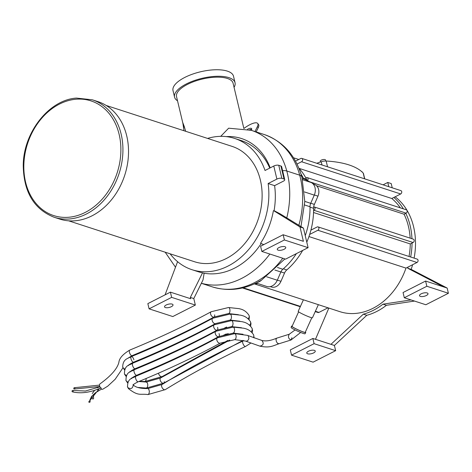 <?xml version="1.0" encoding="UTF-8"?>
<svg xmlns="http://www.w3.org/2000/svg" width="472" height="472" viewBox="0 0 472 472"><rect width="100%" height="100%" fill="white"/><g stroke="black" fill="none" stroke-linecap="round" stroke-linejoin="round"><path stroke-width="0.71" d="M256.196 131.912L258.272 127.641A14.532 4.413 -37.4 0 0 258.544 124.567L257.706 123.469A14.532 4.413 142.6 0 1 257.429 126.543L255.01 131.529M251.718 129.352A7.263 2.207 -37.4 0 0 249.6 129.806M243.865 128.484A14.532 4.413 142.6 0 1 257.706 123.469M316.765 163.271A92.424 35.5 -13.4 0 1 321.231 161.748A5.965 2.289 -13.4 0 1 326.164 161.017A92.424 35.5 -13.4 0 1 363.204 173.065A5.965 2.289 -13.4 0 1 363.458 173.507L364.732 178.864M280.911 165.996L284.02 179.047A3.634 1.392 -13.4 0 1 284.734 179.643L281.625 166.592A3.634 1.392 166.6 0 0 280.911 165.996L278.757 165.294A3.634 1.392 166.6 0 0 273.784 166.032L265.034 170.486A69.012 53.938 -72 0 0 234.643 138.426A69.012 53.938 -72 0 0 207.597 138.42M170.091 253.794A69.012 53.938 -72 0 0 191.974 269.695A69.012 53.938 -72 0 0 247.788 250.508A69.012 53.938 -72 0 0 268.131 183.543L276.893 179.083A3.634 1.392 -13.4 0 1 281.867 178.345L278.757 165.294M284.734 179.643A3.634 1.392 -13.4 0 1 283.359 181.183L274.598 185.643A69.012 53.938 108 0 1 274.043 210.907L299.991 226.967L303.407 241.322L283.153 234.737L260.603 246.219L261.842 251.44L284.392 239.959L283.153 234.737M284.02 179.047L281.867 178.345M234.059 87.332A31.087 11.942 166.6 0 0 235.05 82.73A31.087 11.942 166.6 0 0 202.04 78.317A31.087 11.942 166.6 0 0 174.563 97.138A31.087 11.942 166.6 0 0 177.525 100.801M243.871 128.508L233.079 83.202A29.057 11.163 166.6 0 0 219.25 77.19A29.057 11.163 166.6 0 0 189.632 83.337A29.057 11.163 166.6 0 0 176.54 96.671L182.912 123.416M235.05 82.73L233.498 76.204A31.087 11.942 166.6 0 0 200.488 71.797A31.087 11.942 166.6 0 0 173.012 90.618L174.563 97.138M318.358 304.664L312.44 317.786A7.817 0.678 -155.7 0 1 305.036 315.19A7.817 0.678 -155.7 0 1 298.192 311.355L303.402 299.803M311.797 317.774L305.231 332.341A7.228 0.625 -155.7 0 1 298.387 329.94A7.228 0.625 -155.7 0 1 292.056 326.4L298.623 311.839M305.337 332.105A7.817 0.678 -155.7 0 1 305.767 332.589A7.817 0.678 -155.7 0 1 298.369 329.987A7.817 0.678 -155.7 0 1 291.513 326.164A7.817 0.678 -155.7 0 1 292.162 326.164M305.767 332.589L305.024 333.769A7.623 0.661 -155.7 0 1 297.808 331.232A7.623 0.661 -155.7 0 1 291.124 327.503L291.513 326.164M407.725 268.243L411.177 269.365L447.155 288.05L443.709 286.929L407.725 268.243A65.384 51.1 108 0 0 408.138 266.999L405.979 268.096A63.201 49.395 108 0 1 339.887 311.667L254.42 283.884M405.979 268.096L308.959 236.56M361.511 171.454A2.749 1.056 -13.4 0 1 362.136 171.926L362.16 172.026M320.399 162.026L320.228 161.318A2.749 1.056 -13.4 0 1 322.659 159.654A2.749 1.056 -13.4 0 1 325.574 160.043L325.804 161.005M247.546 129.263A7.263 2.207 142.6 0 1 251.588 128.579A7.263 2.207 142.6 0 1 251.34 130.337A77.166 60.31 -72 0 1 286.787 170.988L299.714 175.189A77.166 60.31 -72 0 0 264.261 134.538L251.328 130.331L228.654 128.189L220.725 136.343M147.848 303.626L170.404 292.144L190.658 298.729L190.346 297.425L193.797 298.546L195.349 305.071L172.799 316.553L149.093 308.847L147.848 303.626M165.395 307.561A4.36 1.676 -13.4 0 1 164.533 306.847A4.36 1.676 -13.4 0 1 168.386 304.21A4.36 1.676 -13.4 0 1 173.017 304.829A4.36 1.676 -13.4 0 1 170.321 307.124A4.36 1.676 -13.4 0 1 165.395 307.561M195.349 305.071L171.643 297.366L149.093 308.847M171.643 297.366L170.404 292.144M278.144 250.154A4.36 1.676 -13.4 0 1 277.282 249.44A4.36 1.676 -13.4 0 1 281.135 246.803A4.36 1.676 -13.4 0 1 285.767 247.422A4.36 1.676 -13.4 0 1 283.07 249.717A4.36 1.676 -13.4 0 1 278.144 250.154M204.14 273.217L203.001 279.967L193.797 298.546M274.084 210.665L280.333 213.952L303.437 228.088L308.098 247.664L285.548 259.146L261.842 251.44M383.099 184.835L387.766 182.457L391.217 183.578L392.22 187.803M387.766 182.457L388.775 186.682M426.847 286.262L448.4 293.271L425.85 304.753L404.297 297.743L426.847 286.262L425.602 281.046L403.053 292.528L404.297 297.743M447.155 288.05L448.4 293.271M443.709 286.929L425.602 281.046M427.148 292.947A4.36 1.676 166.6 0 0 422.216 293.383A4.36 1.676 166.6 0 0 419.525 295.678A4.36 1.676 166.6 0 0 424.151 296.298A4.36 1.676 166.6 0 0 428.004 293.655A4.36 1.676 166.6 0 0 427.148 292.947M411.035 299.938L382.975 304.169L386.426 305.29A65.384 51.1 108 0 1 366.773 315.296L334.406 345.457L335.651 350.678L313.101 362.16L291.548 355.156L290.304 349.935L312.853 338.453L334.406 345.457M414.487 301.059L386.426 305.29M382.975 304.169A65.384 51.1 108 0 1 363.328 314.175L366.773 315.296M363.328 314.175L330.961 344.336M312.853 338.453L314.098 343.675L335.651 350.678M314.098 343.675L291.548 355.156M307.632 353.799A4.36 1.676 -13.4 0 1 306.776 353.086A4.36 1.676 -13.4 0 1 310.623 350.448A4.36 1.676 -13.4 0 1 315.255 351.068A4.36 1.676 -13.4 0 1 312.564 353.363A4.36 1.676 -13.4 0 1 307.632 353.799M315.479 339.303L328.665 308.499A65.384 51.1 108 0 1 327.816 307.892L327.999 307.803M400.344 207.863A63.201 49.395 108 0 0 391.789 198.5L393.843 197.455A65.384 51.1 108 0 1 403.359 208.842M410.168 238.148A63.201 49.395 108 0 0 404.05 214.205L405.784 213.32A65.384 51.1 108 0 1 411.973 238.732M409.023 256.467A63.201 49.395 108 0 0 410.292 243.953L412.05 243.056A65.384 51.1 108 0 1 410.664 257.004M395.111 196.806A65.384 51.1 108 0 1 414.115 258.125M412.593 264.727A65.384 51.1 108 0 1 411.177 269.365M405.784 213.32L406.115 213.155A1.817 1.422 -72 0 0 407.183 211.373A1.817 1.422 -72 0 0 406.286 209.798L307.148 177.572A1.817 1.422 -72 0 0 306.198 177.667L305.809 177.861A65.868 51.477 -72 0 1 306.546 179.248L303.537 178.268M404.05 214.205L316.564 185.767M306.546 179.248A7.487 5.847 108 0 0 307.461 180.558A1.817 1.422 -72 0 0 308.039 178.823A1.817 1.422 -72 0 0 307.148 177.572M391.789 198.5L299.065 168.357M393.843 197.455L400.687 193.968A1.817 1.422 -72 0 0 401.755 192.192A1.817 1.422 -72 0 0 400.858 190.611L301.72 158.385A1.817 1.422 -72 0 0 300.77 158.48L295.519 161.158M297.024 164.044L301.549 161.743A1.817 1.422 -72 0 0 302.623 159.967A1.817 1.422 -72 0 0 301.72 158.385M315.225 311.608L317.992 312.505A1.817 1.422 -72 0 0 318.942 312.411L327.816 307.892M408.138 266.999L417.006 262.479A1.817 1.422 -72 0 0 418.08 260.703A1.817 1.422 -72 0 0 417.183 259.122L318.045 226.896A1.817 1.422 -72 0 0 317.096 226.991L310.912 230.135A65.868 51.477 -72 0 1 309.667 234.431L317.868 230.253A1.817 1.422 -72 0 0 318.942 228.477A1.817 1.422 -72 0 0 318.045 226.896M410.292 243.953L313.532 212.5M412.05 243.056L413.106 242.514A1.817 1.422 -72 0 0 414.18 240.738A1.817 1.422 -72 0 0 413.283 239.156L314.146 206.931A1.817 1.422 -72 0 0 313.662 206.883A7.487 5.847 108 0 0 313.579 208.288L310.016 207.131M313.579 208.288A65.868 51.477 -72 0 1 313.585 210.488L313.974 210.288A1.817 1.422 -72 0 0 315.042 208.512A1.817 1.422 -72 0 0 314.146 206.931M312.682 183.525L315.19 184.794A9.003 7.039 108 0 1 317.963 196.157L314.37 204.394A7.487 5.847 -72 0 0 313.662 206.883M298.876 168.15A65.868 51.477 108 0 1 305.809 177.861M309.667 234.431A65.868 51.477 108 0 1 306.788 242.148M302.652 250.437A65.868 51.477 108 0 1 286.793 269.925A7.487 5.847 -72 0 0 284.527 273.064L280.958 281.312A9.499 7.422 108 0 1 271.359 286.988L270.238 286.622M257.918 283.589A65.868 51.477 108 0 1 254.367 283.884M313.585 210.488A65.868 51.477 108 0 1 310.912 230.135M305.242 235.658A66.794 52.197 -72 0 0 310.01 206.736A6.561 5.127 108 0 1 310.7 203.326L314.281 195.125A9.865 7.711 -72 0 0 311.19 182.522L304.877 179.33A6.561 5.127 108 0 1 302.882 177.289A66.794 52.197 -72 0 0 300.947 173.838M256.196 283.029L266.763 286.463A10.425 8.148 -72 0 0 277.294 280.238L280.864 271.99A6.561 5.127 108 0 1 282.846 269.235A66.794 52.197 -72 0 0 296.398 253.617M317.963 196.157L314.34 194.983M257.5 282.374A10.425 8.148 -72 0 0 261.464 280.179L257.488 282.38M284.887 258.927L261.464 280.179M311.19 182.522L302.558 179.714M270.19 167.861A66.328 51.837 -72 0 0 226.2 136.609M185.667 131.287L184.21 126.384A10.897 4.183 166.6 0 0 183.614 128.183A10.897 4.183 166.6 0 0 183.614 128.189L183.944 130.732M184.21 126.384L182.817 122.749L183.614 128.183M268.131 183.543L274.598 185.643M234.643 138.426L241.109 140.526A69.012 53.938 108 0 1 269.754 168.085M261.163 243.546A69.012 53.938 108 0 1 203.178 273.04L202.535 272.828A69.012 53.938 -72 0 1 197.792 271.583L191.974 269.695M263.76 244.608L260.544 243.292A69.012 53.938 -72 0 0 273.394 210.701M190.346 297.425L202.535 272.828M177.584 261.683L165.064 294.858M299.991 226.967L303.437 228.088M284.392 239.959L308.098 247.664M92.311 99.799L97.916 101.622A61.749 48.256 108 0 1 124.72 175.265A61.749 48.256 108 0 1 59.737 219.067L54.133 217.25A61.749 48.256 -72 0 0 119.121 173.442A61.749 48.256 -72 0 0 92.311 99.799L76.458 98.082C48.935 99.763 23.116 132.821 23.246 165.772C23.771 192.133 34.067 209.291 54.133 217.25M106.165 105.445L232.059 146.373A60.658 47.406 108 0 1 258.39 218.713A60.658 47.406 108 0 1 194.552 261.748L68.658 220.825M101.645 389.034L95.297 392.863L91.592 396.397L90.005 399.707L90.105 401.46A0.708 0.655 155.2 0 1 89.621 402.303A0.708 0.655 155.2 0 1 88.748 401.861M74.871 388.078A0.708 0.543 -73.9 0 0 73.833 388.161A0.708 0.543 -73.9 0 0 74.7 388.828A0.708 0.543 -73.9 0 0 74.871 388.078M93.432 394.409L93.55 397.979A0.708 0.655 155.1 0 1 93.279 398.893A0.708 0.655 155.1 0 1 92.323 398.692L91.627 396.35M73.16 390.869A0.708 0.555 -71.6 0 0 72.08 390.969A0.708 0.555 -71.6 0 0 72.983 391.601A0.708 0.555 -71.6 0 0 73.16 390.869M261.901 340.465C264.113 343.374 263.447 345.268 259.901 346.147L245.493 341.073A3.015 2.366 -71.6 0 0 245.511 341.079A3.015 2.366 -71.6 0 0 248.886 338.306L248.331 335.999A3.015 2.366 -71.6 0 0 247.464 335.374L261.901 340.465C265.889 341.451 270.792 340.695 276.61 338.194L289.248 334.235C287.802 336.796 288.404 338.713 291.041 339.993L291.944 337.71M276.61 338.194L275.984 339.397L276.356 341.539L277.56 343.339L278.993 343.746C272.822 345.858 269.777 348.183 259.901 346.147L259.901 346.147M247.464 335.374A3.015 2.366 -71.6 0 0 247.446 335.368L234.767 333.621L235.734 334.424L236.183 336.583L235.835 338.625L234.761 339.651L245.511 341.079M123.003 367.729L115.186 379.252L107.734 386.167L102.772 389.223A3.015 1.463 -116.8 0 1 99.645 385.937A3.015 1.463 -116.8 0 1 100.058 383.836C110.967 375.913 117.239 368.774 118.873 362.413C119.245 358.301 122.873 354.189 129.765 350.077L129.765 350.077C159.117 338.023 186.251 325.237 211.179 311.726L211.179 311.726A3.015 1.74 61.5 0 0 210.595 313.909A3.015 1.74 61.5 0 0 214.052 317.025L214.052 317.025A3.015 1.74 61.5 0 0 214.63 314.842M257.429 126.543L258.272 127.641M273.784 166.032L276.893 179.083M406.115 213.155L309.957 181.897M400.687 193.968L301.549 161.743M318.942 312.411L315.384 311.254M300.428 306.393L243.157 287.772M417.006 262.479L317.868 230.253M413.106 242.514L313.974 210.288M364.579 178.817L363.204 173.065M327.533 166.775L326.164 161.017M321.231 161.748L322.004 164.976M280.958 281.312L277.335 280.138M284.527 273.064L280.905 271.89M286.793 269.925L283.347 268.804M314.37 204.394L310.747 203.22M315.19 184.794L313.319 184.186M277.294 280.238L266.662 276.781M280.864 271.99L274.881 270.043M282.846 269.235L277.495 267.494M310.01 206.736L304.647 204.99M310.7 203.326L304.782 201.402M314.281 195.125L304.475 191.939M304.877 179.33L302.263 178.481M302.882 177.289L301.862 176.953M201.367 283.265A81.19 63.449 -72 0 0 269.837 254.036M286.769 217.893A81.19 63.449 -72 0 0 286.787 170.988A10.897 4.85 -20.5 0 0 282.598 170.669M260.792 280.575C244.779 289.708 228.584 291.796 212.211 286.84A81.19 63.449 -72 0 0 282.763 258.237M298.859 225.286A81.19 63.449 -72 0 0 299.714 175.189A10.897 4.85 -20.5 0 1 301.909 177.118L301.909 177.118C295.826 155.636 283.277 141.441 264.261 134.538M75.732 99.25A60.298 47.123 108 0 1 112.607 183.85A60.298 47.123 108 0 1 28.745 191.626A60.298 47.123 108 0 1 75.732 99.25M248.101 318.683A3.015 2.767 155.6 0 0 249.175 315.892L249.157 315.815A3.015 2.767 155.6 0 0 249.004 315.355A3.015 2.767 155.6 0 1 249.004 315.355C244.95 309.154 239.811 309.036 239.151 308.658L228.548 307.52A3.015 1.416 90 0 1 228.554 307.52A3.015 1.416 90 0 1 229.823 309.207L229.84 309.272A3.015 1.416 90 0 1 228.548 313.55L214.052 317.025C188.924 330.648 161.589 343.522 132.054 355.658L132.054 355.658A3.015 1.227 -112.3 0 1 129.405 352.159A3.015 1.227 -112.3 0 1 129.405 352.153A3.015 1.227 -112.3 0 1 129.765 350.077M228.548 313.55A3.015 1.416 90 0 1 228.542 313.55L238.36 314.688M157.082 367.216A3.015 1.681 -121.6 0 1 156.999 366.892A3.015 1.681 -121.6 0 1 156.952 366.656M144.692 372.55A3.015 1.44 -91 0 0 144.703 371.906M122.803 367.269L123.552 368.396L124.814 369.027M133.9 359.811A3.015 1.227 67.7 0 0 131.322 356.602A3.015 1.227 67.7 0 0 131.027 358.968A3.015 1.227 67.7 0 0 133.611 362.177L133.611 362.177C163.147 350.047 190.476 337.173 215.604 323.55L230.1 320.075L239.912 321.214M124.437 369.794L122.696 367.009C122.891 358.59 128.242 358.608 131.322 356.602L131.322 356.602C160.669 344.548 187.809 331.763 212.73 318.252L212.73 318.252A3.015 1.74 61.5 0 0 212.223 320.718A3.015 1.74 61.5 0 0 215.604 323.55M212.73 318.252L230.106 314.045L231.103 314.918L231.522 317.078L231.103 319.196L230.106 320.075M230.106 314.045L240.708 315.184C241.369 315.562 246.502 315.679 250.555 321.874L250.709 323.574L249.658 325.208M227.846 340.436L162.179 376.573A3.015 1.681 -121.6 0 1 160.026 375.942A3.015 1.681 -121.6 0 1 158.503 373.181M162.179 376.573L144.934 381.529L145.872 380.638L146.261 378.432M125.995 376.32L124.46 374.06L126.372 375.553M124.466 374.066L124.46 374.06C124.301 364.366 129.983 365.405 132.874 363.127L132.874 363.127A3.015 1.227 67.7 0 0 132.667 365.788A3.015 1.227 67.7 0 0 135.163 368.703L135.163 368.703C164.698 356.572 192.033 343.699 217.161 330.076L217.161 330.076A3.015 1.74 61.5 0 0 217.574 327.32M132.874 363.127C162.226 351.074 189.36 338.288 214.288 324.771L214.288 324.771A3.015 1.74 61.5 0 0 213.869 327.533A3.015 1.74 61.5 0 0 217.161 330.076L231.652 326.6L241.469 327.733M214.288 324.771L231.693 320.571L232.631 321.385L233.074 323.639L232.702 325.627L231.658 326.6M231.658 320.571L242.26 321.709C242.921 322.087 248.06 322.205 252.107 328.4L252.26 330.099L251.21 331.733M164.28 381.653A3.015 1.681 -121.6 0 1 163.731 383.099A3.015 1.681 -121.6 0 1 161.465 382.355A3.015 1.681 -121.6 0 1 160.026 379.405A3.015 1.681 -121.6 0 1 160.568 377.966L146.326 382.031L138.839 381.523M242.997 340.395L163.731 383.099L146.432 388.055L147.453 387.111L147.813 384.999L147.417 383.016L146.326 382.031M126.154 380.845L125.847 380.102L126.502 381.293L127.924 382.078M127.546 382.839L126.018 380.585C125.717 371.116 131.487 371.877 134.426 369.653L134.426 369.653A3.015 1.227 67.7 0 0 134.319 372.603A3.015 1.227 67.7 0 0 136.721 375.228L136.721 375.228C166.256 363.098 193.585 350.224 218.713 336.601L218.713 336.601A3.015 1.74 61.5 0 0 219.02 333.556M134.426 369.653C163.778 357.593 190.918 344.814 215.84 331.297L215.84 331.297A3.015 1.74 61.5 0 0 215.533 334.341A3.015 1.74 61.5 0 0 218.713 336.601L233.209 333.126L243.021 334.259M215.84 331.297L233.239 327.096L234.183 327.904L234.631 330.111L234.265 332.129L233.209 333.126M233.215 327.096L243.817 328.229C244.478 328.612 249.611 328.73 253.665 334.925L253.871 336.335L253.452 337.486M250.974 343.002L245.54 346.454A3.015 1.168 -115.2 0 1 243.753 345.203A3.015 1.168 -115.2 0 1 242.596 342.1A3.015 1.168 -115.2 0 1 242.974 341.002L243.812 340.583M245.54 346.454C216.577 360.112 189.827 374.502 165.288 389.624L165.288 389.624A3.015 1.681 -121.6 0 1 162.917 388.775A3.015 1.681 -121.6 0 1 161.572 385.683A3.015 1.681 -121.6 0 1 162.126 384.485L147.878 388.556C140.691 388.668 135.836 387.494 133.328 385.034L133.045 384.586M165.288 389.624L147.984 394.58L149.005 393.636L149.37 391.524L148.863 389.323L147.883 388.556M127.871 387.606L127.405 386.627L127.871 387.606C130.909 389.394 132.691 388.544 133.21 385.063L133.198 385.01M127.576 387.117C127.275 377.647 133.045 378.402 135.983 376.178L135.983 376.178A3.015 1.227 67.7 0 0 135.989 379.417A3.015 1.227 67.7 0 0 138.272 381.754L138.272 381.754C167.808 369.623 195.142 356.743 220.271 343.126L234.761 339.651M135.983 376.178C165.33 364.118 192.47 351.339 217.391 337.822L217.391 337.822A3.015 1.74 61.5 0 0 217.22 341.15A3.015 1.74 61.5 0 0 220.271 343.126M298.782 159.495L293.507 157.778M300.269 306.747L242.437 287.944M165.182 252.201L175.495 267.223M212.211 286.84L201.343 283.306M300.971 226.578L304.782 201.479L301.909 177.118M99.309 388.651L88.76 401.896M99.822 386.521L74.104 389.034M99.533 385.105L74.576 387.695M98.353 389.052L97.568 389.642M99.232 386.757L97.663 387.801M94.536 390.433L92.258 393.565M101.126 387.801C90.441 392.556 80.859 393.896 72.381 391.819M99.928 386.804L85.414 391.028L72.835 390.48M289.248 334.235L295.065 329.934M278.875 343.787L291.041 339.993L300.676 332.459M132.054 355.658L127.593 358.454M211.179 311.726L228.554 307.52M249.086 319.644L249.363 316.482L249.004 315.355M226.648 327.019L224.259 328.193M226.294 333.911L223.262 335.409M136.874 368.644L135.73 368.473M139.057 374.91L137.747 374.809M128.419 365.098L128.443 365.593C128.484 364.974 130.207 363.835 133.611 362.177M250.638 326.17L251.004 323.603L250.555 321.88M228.2 333.545L225.811 334.719M138.426 375.169L137.281 374.998M144.869 381.535L139.299 381.335M129.936 371.529L130.001 372.119C130.077 371.47 131.8 370.331 135.163 368.703M252.195 332.695L252.579 330.742L252.113 328.406M229.752 340.07L160.568 377.966M146.426 388.055L137.753 387.453M131.487 378.054L131.552 378.644C131.594 378.025 133.31 376.886 136.721 375.228M253.665 334.931L254.083 337.911M242.974 341.002C213.816 354.749 186.871 369.246 162.126 384.485M147.978 394.58C140.243 393.394 138.839 396.645 128.561 388.727L127.57 387.111M133.045 384.574L133.11 385.17C133.098 384.586 134.821 383.447 138.272 381.754M217.391 337.822L234.773 333.621"/></g></svg>
